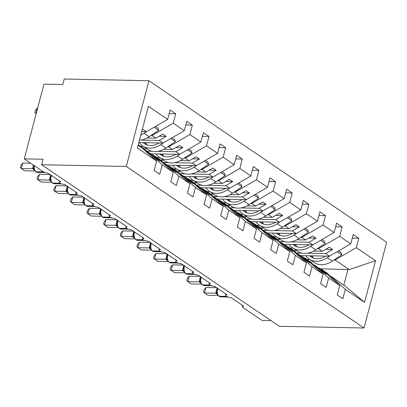 <?xml version="1.0" encoding="UTF-8"?>
<svg xmlns="http://www.w3.org/2000/svg" width="407" height="407" viewBox="0 0 407 407"><rect width="100%" height="100%" fill="white"/><g stroke="black" fill="none" stroke-linecap="round" stroke-linejoin="round"><path stroke-width="0.61" d="M148.942 80.713L64.25 79.004L62.8 84.503L43.981 84.122L24.232 158.862L43.056 159.239L41.6 164.738L279.309 326.287L364 327.996L386.65 242.262L148.942 80.713L126.292 166.448L364 327.996M150.961 135.521L151.984 135.541L155.845 138.166L147.044 137.988M169.139 113.675L175.702 113.807L173.219 123.204L151.984 135.541M138.1 145.294L142.094 148.006L156.619 161.06L137.388 147.99L148.392 106.334L167.623 119.404L170.106 110.007L175.702 113.807M167.623 119.404L146.393 131.741L141.707 131.644M270.93 320.589L261.94 320.411L242.964 307.514A3.566 1.043 -165.2 0 1 242.338 306.659A3.566 1.043 -165.2 0 1 243.788 306.212L231.14 297.614A3.566 1.043 14.8 0 1 227.432 296.784A3.566 1.043 14.8 0 1 225.692 295.345A3.566 1.043 14.8 0 1 227.142 294.897L214.494 286.299A3.566 1.043 14.8 0 1 210.785 285.47A3.566 1.043 14.8 0 1 209.045 284.035A3.566 1.043 14.8 0 1 210.495 283.587L197.848 274.99A3.566 1.043 14.8 0 1 194.144 274.155A3.566 1.043 14.8 0 1 192.399 272.721A3.566 1.043 14.8 0 1 193.849 272.273L181.201 263.675A3.566 1.043 14.8 0 1 177.498 262.846A3.566 1.043 14.8 0 1 175.753 261.406A3.566 1.043 14.8 0 1 177.203 260.958L164.555 252.36A3.566 1.043 14.8 0 1 160.851 251.531A3.566 1.043 14.8 0 1 159.106 250.096A3.566 1.043 14.8 0 1 160.556 249.649L147.909 241.051A3.566 1.043 14.8 0 1 144.205 240.216A3.566 1.043 14.8 0 1 142.46 238.782A3.566 1.043 14.8 0 1 143.91 238.334L131.263 229.736A3.566 1.043 14.8 0 1 127.559 228.907A3.566 1.043 14.8 0 1 125.814 227.467A3.566 1.043 14.8 0 1 127.264 227.02L114.616 218.422A3.566 1.043 14.8 0 1 110.913 217.592A3.566 1.043 14.8 0 1 109.168 216.158A3.566 1.043 14.8 0 1 110.618 215.71L97.97 207.112A3.566 1.043 14.8 0 1 94.266 206.278A3.566 1.043 14.8 0 1 92.521 204.843A3.566 1.043 14.8 0 1 93.971 204.395L81.324 195.798A3.566 1.043 14.8 0 1 77.62 194.968A3.566 1.043 14.8 0 1 75.875 193.529A3.566 1.043 14.8 0 1 77.33 193.081L64.677 184.483A3.566 1.043 14.8 0 1 60.974 183.654A3.566 1.043 14.8 0 1 59.229 182.219A3.566 1.043 14.8 0 1 60.684 181.771L48.031 173.173A3.566 1.043 14.8 0 1 43.208 171.759L24.232 158.862M140.471 146.286L143.228 146.342M167.608 146.83L168.63 146.851L172.492 149.476L163.69 149.298M185.785 124.99L192.348 125.122L189.86 134.519L168.63 146.851M173.219 123.204L184.269 130.718L186.752 121.322L192.348 125.122M184.269 130.718L163.034 143.05L138.823 142.562M157.117 157.595L159.87 157.651M184.254 158.145L185.277 158.165L189.138 160.79L180.337 160.612M202.432 136.304L208.989 136.437L206.507 145.833L185.277 158.165M189.86 134.519L200.916 142.033L203.398 132.631L208.989 136.437M200.916 142.033L179.68 154.365L150.585 153.78M173.764 168.91L176.516 168.966M200.9 169.46L201.923 169.48L205.784 172.105L196.978 171.927M219.078 147.614L225.636 147.746L223.153 157.143L201.923 169.48M206.507 145.833L217.562 153.342L220.045 143.946L225.636 147.746M217.562 153.342L196.327 165.68L167.231 165.089M190.41 180.225L193.162 180.281M217.547 180.769L218.569 180.789L222.431 183.415L213.624 183.236M235.724 158.928L242.282 159.061L239.799 168.457L218.569 180.789M223.153 157.143L234.208 164.657L236.691 155.26L242.282 159.061M234.208 164.657L212.973 176.989L183.878 176.404M207.056 191.534L209.809 191.59M234.193 192.084L235.215 192.104L239.077 194.729L230.27 194.551M252.365 170.243L258.928 170.375L256.446 179.772L235.215 192.104M239.799 168.457L250.854 175.972L253.337 166.57L258.928 170.375M250.854 175.972L229.619 188.304L200.524 187.719M223.702 202.849L226.455 202.905M250.839 203.398L251.862 203.419L255.723 206.044L246.917 205.866M269.012 181.553L275.575 181.685L273.092 191.081L251.862 203.419M256.446 179.772L267.501 187.281L269.983 177.884L275.575 181.685M267.501 187.281L246.266 199.618L217.17 199.028M240.349 214.163L243.101 214.219M267.485 214.708L268.508 214.728L272.369 217.353L263.563 217.175M285.658 192.867L292.221 192.999L289.738 202.396L268.508 214.728M273.092 191.081L284.147 198.596L286.63 189.199L292.221 192.999M284.147 198.596L262.912 210.928L233.816 210.343M256.99 225.473L259.747 225.529M284.132 226.022L285.154 226.043L289.016 228.668L280.209 228.49M302.304 204.182L308.867 204.314L306.385 213.711L285.154 226.043M289.738 202.396L300.793 209.91L303.276 200.509L308.867 204.314M300.793 209.91L279.558 222.242L250.463 221.652M273.636 236.788L276.394 236.843M300.778 237.337L301.801 237.357L305.662 239.982L296.856 239.804M318.951 215.491L325.514 215.624L323.031 225.02L301.801 237.357M306.385 213.711L317.44 221.22L319.922 211.823L325.514 215.624M317.44 221.22L296.204 233.557L267.109 232.967M290.283 248.102L293.04 248.158M317.424 248.646L318.447 248.667L322.308 251.292L313.502 251.114M335.597 226.806L342.16 226.938L339.677 236.335L318.447 248.667M323.031 225.02L334.086 232.534L336.569 223.138L342.16 226.938M334.086 232.534L312.851 244.866L283.755 244.281M156.619 161.06L154.136 170.457L159.727 174.262L162.21 164.86L173.265 172.375L158.74 159.32L154.879 156.695L154.044 156.68M147.08 151.796L147.685 151.806L162.21 164.86M173.265 172.375L170.782 181.771L176.373 185.572L178.856 176.175L189.911 183.689L175.386 170.63L171.525 168.005L170.691 167.989M163.726 163.105L164.331 163.121L178.856 176.175M189.911 183.689L187.429 193.086L193.02 196.886L195.502 187.49L206.558 194.999L192.033 181.944L188.171 179.319L187.337 179.304M180.372 174.42L180.978 174.435L195.502 187.49M206.558 194.999L204.075 204.395L209.666 208.201L212.149 198.799L223.204 206.313L208.679 193.259L204.818 190.634L203.983 190.618M197.019 185.734L197.624 185.745L212.149 198.799M223.204 206.313L220.721 215.71L226.312 219.51L228.795 210.114L239.85 217.628L225.325 204.568L221.459 201.943L220.63 201.928M213.665 197.044L214.27 197.059L228.795 210.114M239.85 217.628L237.367 227.025L242.959 230.825L245.441 221.428L256.496 228.938L241.972 215.883L238.105 213.258L237.276 213.243M230.311 208.359L230.917 208.374L245.441 221.428M256.496 228.938L254.014 238.334L259.605 242.14L262.088 232.738L273.143 240.252L258.618 227.198L254.751 224.572L253.922 224.557M246.957 219.673L247.563 219.683L262.088 232.738M273.143 240.252L270.66 249.649L276.251 253.449L278.734 244.052L289.789 251.567L275.259 238.507L271.398 235.882L270.569 235.867M263.604 230.983L264.209 230.998L278.734 244.052M289.789 251.567L287.301 260.963L292.898 264.764L295.38 255.367L306.435 262.876L291.905 249.822L288.044 247.197L287.215 247.181M280.25 242.297L280.855 242.313L295.38 255.367M306.435 262.876L303.948 272.273L309.544 276.078L312.027 266.677L323.077 274.191L308.552 261.136L304.69 258.511L303.861 258.496M296.896 253.612L297.502 253.622L312.027 266.677M323.077 274.191L320.594 283.587L326.19 287.388L328.673 277.991L339.723 285.505L337.24 294.902L342.836 298.702L345.319 289.306L364.55 302.376L344.912 285.846L330.794 276.251L345.319 289.306M313.543 264.921L314.148 264.937L328.673 277.991M306.929 259.412L309.686 259.468M334.071 259.961L335.093 259.981L349.211 269.576L375.554 260.719L364.55 302.376M352.243 238.12L358.806 238.253L356.323 247.649L335.093 259.981M339.677 236.335L350.732 243.849L353.215 234.447L358.806 238.253M350.732 243.849L329.497 256.181L300.402 255.591M330.794 276.251L330.189 276.236M356.323 247.649L375.554 260.719M141.036 140.059L159.173 140.425L163.034 143.05M147.685 151.806L151.546 154.431L156.329 158.725L159.656 160.989L154.879 156.695M159.173 140.425L166.163 136.37L162.831 134.107L155.845 138.166M144.261 148.906L147.09 148.967M157.682 151.373L175.819 151.74L179.68 154.365M146.495 151.15L151.994 151.262M164.331 163.121L168.193 165.746L172.97 170.04L176.302 172.303L171.525 168.005M175.819 151.74L182.804 147.68L179.477 145.421L172.492 149.476M160.907 160.221L163.736 160.277M174.328 162.688L192.465 163.054L196.327 165.68M163.141 162.459L168.64 162.571M180.978 174.435L184.839 177.055L189.616 181.354L192.949 183.613L188.171 179.319M192.465 163.054L199.45 158.995L196.123 156.731L189.138 160.79M177.554 171.535L180.382 171.591M190.969 173.998L209.112 174.364L212.973 176.989M179.787 173.774L185.287 173.886M197.624 185.745L201.485 188.37L206.263 192.664L209.595 194.928L204.818 190.634M209.112 174.364L216.097 170.309L212.769 168.045L205.784 172.105M194.2 182.845L197.029 182.906M207.616 185.312L225.758 185.678L229.619 188.304M196.433 185.088L201.933 185.2M214.27 197.059L218.132 199.684L222.909 203.978L226.241 206.242L221.459 201.943M225.758 185.678L232.743 181.619L229.416 179.36L222.431 183.415M210.846 194.159L213.67 194.215M224.262 196.627L242.404 196.993L246.266 199.618M213.08 196.398L218.579 196.51M230.917 208.374L234.778 210.994L239.555 215.293L242.887 217.552L238.105 213.258M242.404 196.993L249.389 192.933L246.062 190.669L239.077 194.729M227.493 205.474L230.316 205.53M240.908 207.936L259.05 208.303L262.912 210.928M229.726 207.712L235.226 207.824M247.563 219.683L251.424 222.308L256.201 226.602L259.534 228.866L254.751 224.572M259.05 208.303L266.036 204.248L262.708 201.984L255.723 206.044M244.139 216.783L246.963 216.845M257.555 219.251L275.697 219.617L279.558 222.242M246.372 219.027L251.872 219.139M264.209 230.998L268.071 233.623L272.848 237.917L276.18 240.181L271.398 235.882M275.697 219.617L282.682 215.557L279.355 213.299L272.369 217.353M260.785 228.098L263.609 228.154M274.201 230.566L292.343 230.932L296.204 233.557M263.019 230.337L268.518 230.448M280.855 242.313L284.717 244.933L289.494 249.232L292.826 251.49L288.044 247.197M292.343 230.932L299.328 226.872L296.001 224.608L289.016 228.668M277.432 239.413L280.255 239.469M290.847 241.875L308.989 242.241L312.851 244.866M279.665 241.651L285.165 241.763M297.502 253.622L301.363 256.247L306.14 260.541L309.473 262.805L304.69 258.511M308.989 242.241L315.974 238.187L312.647 235.923L305.662 239.982M294.078 250.722L296.901 250.783M307.494 253.19L325.636 253.556L329.497 256.181M296.311 252.966L301.811 253.078M314.148 264.937L318.009 267.562L322.787 271.856L326.119 274.12L321.337 269.821L325.198 272.446L339.723 285.505M320.507 269.805L321.337 269.821M325.636 253.556L332.621 249.496L329.294 247.237L322.308 251.292M320.706 268.824L349.211 269.576M142.399 129.024L146.393 131.741M126.292 166.448L41.6 164.738M343.839 285.114L348 269.373M325.641 249.359L332.621 249.496M308.994 238.044L315.974 238.187M292.348 226.73L299.328 226.872M275.702 215.42L282.682 215.557M259.055 204.105L266.036 204.248M242.409 192.791L249.389 192.933M225.763 181.481L232.743 181.619M209.117 170.167L216.097 170.309M192.47 158.852L199.45 158.995M175.824 147.543L182.804 147.68M159.178 136.228L166.163 136.37M217.898 288.619A5.113 3.124 91.2 0 0 217.582 289.545A5.113 3.124 91.2 0 0 219.195 296.22A1.19 0.875 124.2 0 1 218.818 296.103L217.384 294.271L216.9 292.384L217.099 289.698L217.592 288.41M205.922 287.469L204.467 292.969L203.459 291.946L204.039 289.753L205.922 287.469L216.529 287.688M218.091 295.436L207.799 295.228L204.467 292.969L215.741 293.193L217.17 287.744M217.501 294.515L215.741 293.193M217.404 293.6L215.822 293.198M318.254 267.781A21.871 16.092 124.2 0 1 321.55 269.348A21.871 16.092 124.2 0 1 323.697 271.215L324.186 271.759M321.55 269.348L326.612 272.787A21.871 16.092 124.2 0 1 328.754 274.654L333.577 279.975M305.855 255.703A21.871 16.092 -55.8 0 0 309.213 259.147L314.275 262.586A21.871 16.092 -55.8 0 0 332.331 261.126L341.834 254.757L341.081 252.589L338.593 250.895M309.213 259.147A21.871 16.092 -55.8 0 0 327.269 257.687L329.645 256.095M337.276 251.663L341.834 254.757M325.6 256.1A19.022 13.996 124.2 0 1 310.821 256.786A19.022 13.996 124.2 0 1 309.559 255.779M313.609 258.13A19.022 13.996 124.2 0 1 312.851 257.066L312.072 255.83M201.256 277.304A5.113 3.124 91.2 0 0 200.936 278.235A5.113 3.124 91.2 0 0 202.549 284.905A1.19 0.875 124.2 0 1 202.172 284.788L200.737 282.957L200.259 281.069L200.453 278.383L200.946 277.096M189.275 276.16L187.82 281.654L186.813 280.632L187.393 278.439L189.275 276.16L199.883 276.373M201.445 284.127L191.153 283.918L187.82 281.654L199.094 281.883L200.524 276.429M200.855 283.206L199.094 281.883M200.758 282.285L199.176 281.883M301.607 256.471A21.871 16.092 124.2 0 1 304.904 258.038A21.871 16.092 124.2 0 1 307.051 259.905L307.539 260.444M304.904 258.038L309.966 261.477A21.871 16.092 124.2 0 1 312.108 263.344L316.931 268.661M184.61 265.99A5.113 3.124 91.2 0 0 184.29 266.921A5.113 3.124 91.2 0 0 185.902 273.596A1.19 0.875 124.2 0 1 185.526 273.479L184.091 271.642L183.613 269.76L183.806 267.068L184.3 265.786M172.629 264.845L171.179 270.34L170.167 269.322L170.747 267.124L172.629 264.845L183.236 265.059M184.798 272.812L174.506 272.604L171.179 270.34L182.448 270.569L183.878 265.115M184.208 271.891L182.448 270.569M184.112 270.976L182.529 270.569M284.961 245.156A21.871 16.092 124.2 0 1 288.258 246.723A21.871 16.092 124.2 0 1 290.405 248.591L290.893 249.13M288.258 246.723L293.32 250.163A21.871 16.092 124.2 0 1 295.462 252.03L300.285 257.351M167.964 254.68A5.113 3.124 91.2 0 0 167.643 255.606A5.113 3.124 91.2 0 0 169.256 262.281A1.19 0.875 124.2 0 1 168.88 262.164L167.445 260.332L166.967 258.445L167.16 255.759L167.653 254.472M155.983 253.53L154.533 259.03L153.52 258.007L154.1 255.815L155.983 253.53L166.59 253.749M168.152 261.498L157.86 261.289L154.533 259.03L165.802 259.254L167.231 253.805M167.562 260.577L165.802 259.254M167.465 259.661L165.883 259.259M268.315 233.842A21.871 16.092 124.2 0 1 271.611 235.409A21.871 16.092 124.2 0 1 273.758 237.276L274.247 237.82M271.611 235.409L276.674 238.848A21.871 16.092 124.2 0 1 278.815 240.715L283.638 246.037M151.318 243.366A5.113 3.124 91.2 0 0 150.997 244.297A5.113 3.124 91.2 0 0 152.61 250.966A1.19 0.875 124.2 0 1 152.233 250.849L150.799 249.018L150.32 247.13L150.514 244.444L151.007 243.157M139.336 242.221L137.887 247.715L136.874 246.698L137.454 244.5L139.336 242.221L149.944 242.435M151.506 250.188L141.214 249.979L137.887 247.715L149.155 247.944L150.585 242.491M150.916 249.267L149.155 247.944M150.819 248.346L149.237 247.944M251.668 222.532A21.871 16.092 124.2 0 1 254.965 224.099A21.871 16.092 124.2 0 1 257.112 225.966L257.6 226.506M254.965 224.099L260.027 227.538A21.871 16.092 124.2 0 1 262.169 229.406L266.992 234.722M289.209 244.388A21.871 16.092 -55.8 0 0 292.567 247.838L297.629 251.277A21.871 16.092 -55.8 0 0 315.684 249.812L325.188 243.447L324.435 241.275L321.947 239.586M292.567 247.838A21.871 16.092 -55.8 0 0 310.622 246.372L312.998 244.78M320.63 240.349L325.188 243.447M308.954 244.79A19.022 13.996 124.2 0 1 294.175 245.477A19.022 13.996 124.2 0 1 292.913 244.465M296.962 246.815A19.022 13.996 124.2 0 1 296.204 245.757L295.426 244.515M272.563 233.079A21.871 16.092 -55.8 0 0 275.921 236.523L280.983 239.962A21.871 16.092 -55.8 0 0 299.038 238.502L308.542 232.132L307.789 229.965L305.301 228.271M275.921 236.523A21.871 16.092 -55.8 0 0 293.976 235.063L296.352 233.47M303.983 229.034L308.542 232.132M292.307 233.476A19.022 13.996 124.2 0 1 277.528 234.162A19.022 13.996 124.2 0 1 276.267 233.15M280.316 235.5A19.022 13.996 124.2 0 1 279.558 234.442L278.78 233.201M255.917 221.764A21.871 16.092 -55.8 0 0 259.274 225.208L264.336 228.648A21.871 16.092 -55.8 0 0 282.392 227.187L291.895 220.818L291.142 218.651L288.655 216.956M259.274 225.208A21.871 16.092 -55.8 0 0 277.33 223.748L279.706 222.156M287.337 217.725L291.895 220.818M275.661 222.161A19.022 13.996 124.2 0 1 260.882 222.848A19.022 13.996 124.2 0 1 259.62 221.84M263.67 224.191A19.022 13.996 124.2 0 1 262.912 223.133L262.133 221.891M239.27 210.45A21.871 16.092 -55.8 0 0 242.628 213.899L247.69 217.338A21.871 16.092 -55.8 0 0 265.746 215.873L275.249 209.508L274.496 207.336L272.008 205.647M242.628 213.899A21.871 16.092 -55.8 0 0 260.683 212.434L263.059 210.841M270.691 206.41L275.249 209.508M259.015 210.851A19.022 13.996 124.2 0 1 244.236 211.538A19.022 13.996 124.2 0 1 242.974 210.526M247.024 212.876A19.022 13.996 124.2 0 1 246.266 211.818L245.487 210.577M134.671 232.051A5.113 3.124 91.2 0 0 134.351 232.982A5.113 3.124 91.2 0 0 135.969 239.657A1.19 0.875 124.2 0 1 135.587 239.54L134.157 237.703L133.674 235.821L133.867 233.13L134.361 231.848M122.69 230.906L121.24 236.401L120.228 235.383L120.808 233.186L122.69 230.906L133.298 231.12M134.859 238.873L124.567 238.665L121.24 236.401L132.509 236.63L133.939 231.181M134.269 237.953L132.509 236.63M134.178 237.037L132.59 236.63M235.022 211.218A21.871 16.092 124.2 0 1 238.319 212.785A21.871 16.092 124.2 0 1 240.466 214.652L240.954 215.191M238.319 212.785L243.381 216.224A21.871 16.092 124.2 0 1 245.523 218.091L250.346 223.412M222.624 199.14A21.871 16.092 -55.8 0 0 225.982 202.584L231.044 206.023A21.871 16.092 -55.8 0 0 249.099 204.563L258.603 198.194L257.85 196.026L255.362 194.332M225.982 202.584A21.871 16.092 -55.8 0 0 244.037 201.124L246.418 199.532M254.049 195.095L258.603 198.194M242.369 199.537A19.022 13.996 124.2 0 1 227.589 200.224A19.022 13.996 124.2 0 1 226.328 199.216M230.377 201.562A19.022 13.996 124.2 0 1 229.619 200.503L228.841 199.262M117.43 226.165L117.002 224.145L117.715 220.533M106.044 219.592L104.594 225.091L103.582 224.069L104.161 221.876L106.044 219.592L116.651 219.811M118.213 227.559L107.921 227.35L104.594 225.091L115.863 225.315L117.292 219.866M117.623 226.638L115.863 225.315M117.531 225.722L115.949 225.32M218.376 199.903A21.871 16.092 124.2 0 1 221.673 201.47A21.871 16.092 124.2 0 1 223.819 203.337L224.308 203.882M221.673 201.47L226.735 204.909A21.871 16.092 124.2 0 1 228.876 206.776L233.699 212.098M205.978 187.825A21.871 16.092 -55.8 0 0 209.34 191.27L214.397 194.709A21.871 16.092 -55.8 0 0 232.453 193.249L241.956 186.879L241.203 184.712L238.716 183.018M209.34 191.27A21.871 16.092 -55.8 0 0 227.391 189.81L229.772 188.217M237.403 183.786L241.956 186.879M225.722 188.222A19.022 13.996 124.2 0 1 210.943 188.909A19.022 13.996 124.2 0 1 209.681 187.902M213.731 190.252A19.022 13.996 124.2 0 1 212.973 189.194L212.195 187.953M101.379 209.427A5.113 3.124 91.2 0 0 101.058 210.358A5.113 3.124 91.2 0 0 102.676 217.028A1.19 0.875 124.2 0 1 102.294 216.911L100.865 215.079L100.381 213.192L100.575 210.505L101.073 209.218M89.398 208.282L87.948 213.777L86.935 212.759L87.515 210.561L89.398 208.282L100.005 208.496M101.567 216.249L91.275 216.041L87.948 213.777L99.216 214.006L100.646 208.552M100.977 215.328L99.216 214.006M100.885 214.408L99.303 214.006M201.735 188.594A21.871 16.092 124.2 0 1 205.026 190.161A21.871 16.092 124.2 0 1 207.173 192.028L207.662 192.567M205.026 190.161L210.088 193.6A21.871 16.092 124.2 0 1 212.23 195.467L217.053 200.783M189.331 176.511A21.871 16.092 -55.8 0 0 192.694 179.96L197.751 183.399A21.871 16.092 -55.8 0 0 215.807 181.934L225.31 175.57L224.557 173.397L222.069 171.708M192.694 179.96A21.871 16.092 -55.8 0 0 210.745 178.495L213.126 176.903M220.757 172.471L225.31 175.57M209.076 176.913A19.022 13.996 124.2 0 1 194.297 177.6A19.022 13.996 124.2 0 1 193.035 176.587M197.085 178.938A19.022 13.996 124.2 0 1 196.327 177.879L195.548 176.638M84.732 198.112A5.113 3.124 91.2 0 0 84.412 199.043A5.113 3.124 91.2 0 0 86.03 205.718A1.19 0.875 124.2 0 1 85.648 205.601L84.218 203.765L83.735 201.882L83.928 199.191L84.427 197.909M72.751 196.968L71.301 202.462L70.289 201.445L70.869 199.247L72.751 196.968L83.359 197.181M84.921 204.935L74.629 204.726L71.301 202.462L82.57 202.691L84 197.242M84.33 204.014L82.57 202.691M84.239 203.098L82.657 202.691M185.088 177.279A21.871 16.092 124.2 0 1 188.38 178.846A21.871 16.092 124.2 0 1 190.527 180.713L191.015 181.252M188.38 178.846L193.442 182.285A21.871 16.092 124.2 0 1 195.584 184.152L200.407 189.474M172.685 165.201A21.871 16.092 -55.8 0 0 176.048 168.646L181.105 172.085A21.871 16.092 -55.8 0 0 199.16 170.625L208.664 164.255L207.911 162.088L205.423 160.394M176.048 168.646A21.871 16.092 -55.8 0 0 194.098 167.185L196.479 165.593M204.111 161.157L208.664 164.255M192.43 165.598A19.022 13.996 124.2 0 1 177.65 166.285A19.022 13.996 124.2 0 1 176.389 165.278M180.438 167.623A19.022 13.996 124.2 0 1 179.68 166.565L178.902 165.323M68.086 186.803A5.113 3.124 91.2 0 0 67.766 187.729A5.113 3.124 91.2 0 0 69.383 194.404A1.19 0.875 124.2 0 1 69.002 194.287L67.572 192.455L67.089 190.568L67.282 187.881L67.781 186.594M56.105 185.653L54.655 191.153L53.643 190.13L54.223 187.937L56.105 185.653L66.712 185.872M68.274 193.62L57.982 193.411L54.655 191.153L65.924 191.376L67.353 185.928M67.684 192.699L65.924 191.376M67.593 191.783L66.01 191.382M168.442 165.964A21.871 16.092 124.2 0 1 171.734 167.531A21.871 16.092 124.2 0 1 173.881 169.404L174.369 169.943M171.734 167.531L176.796 170.971A21.871 16.092 124.2 0 1 178.943 172.843L183.761 178.159M156.039 153.887A21.871 16.092 -55.8 0 0 159.402 157.331L164.459 160.77A21.871 16.092 -55.8 0 0 182.514 159.31L192.018 152.94L191.265 150.773L188.777 149.079M159.402 157.331A21.871 16.092 -55.8 0 0 177.452 155.871L179.833 154.278M187.464 149.847L192.018 152.94M175.783 154.284A19.022 13.996 124.2 0 1 161.004 154.97A19.022 13.996 124.2 0 1 159.742 153.963M163.792 156.313A19.022 13.996 124.2 0 1 163.039 155.255L162.256 154.014M51.44 175.488A5.113 3.124 91.2 0 0 51.119 176.419A5.113 3.124 91.2 0 0 52.737 183.089A1.19 0.875 124.2 0 1 52.355 182.972L50.926 181.14L50.443 179.253L50.636 176.567L51.134 175.28M39.459 174.344L38.009 179.838L36.996 178.821L37.576 176.623L39.459 174.344L50.066 174.557M51.628 182.311L41.336 182.102L38.009 179.838L49.278 180.067L50.707 174.613M51.038 181.39L49.278 180.067M50.946 180.469L49.364 180.067M151.796 154.655A21.871 16.092 124.2 0 1 155.087 156.222A21.871 16.092 124.2 0 1 157.234 158.089L157.723 158.628M155.087 156.222L160.149 159.661A21.871 16.092 124.2 0 1 162.296 161.528L167.114 166.845M139.392 142.572A21.871 16.092 -55.8 0 0 142.755 146.021L147.812 149.461A21.871 16.092 -55.8 0 0 165.868 147.995L175.371 141.631L174.618 139.459L172.13 137.77M142.755 146.021A21.871 16.092 -55.8 0 0 160.811 144.556L163.187 142.964M170.818 138.533L175.371 141.631M159.137 142.974A19.022 13.996 124.2 0 1 144.358 143.661A19.022 13.996 124.2 0 1 143.096 142.648M147.146 144.999A19.022 13.996 124.2 0 1 146.393 143.941L145.609 142.699M34.336 165.73A5.113 3.124 91.2 0 0 36.091 171.779A1.19 0.875 124.2 0 1 35.709 171.662L34.28 169.826L33.771 167.577L33.99 165.252M22.812 163.029L21.362 168.523L20.35 167.506L20.93 165.308L22.812 163.029L30.596 163.187M34.982 170.996L24.69 170.787L21.362 168.523L32.631 168.752L33.328 165.038M34.392 170.075L32.631 168.752M34.3 169.159L32.718 168.752M138.238 144.77A21.871 16.092 124.2 0 1 138.441 144.907A21.871 16.092 124.2 0 1 140.588 146.774L141.076 147.314M138.441 144.907L143.503 148.346A21.871 16.092 124.2 0 1 145.65 150.214L150.468 155.535M37.648 108.079L37.332 108.074L35.882 113.568L36.198 113.578M37.332 108.074L35.45 110.353L34.87 112.551L36.152 113.751M139.433 140.247A21.871 16.092 -55.8 0 0 149.221 136.686L158.725 130.316L157.972 128.149L155.484 126.455M140.786 135.134A21.871 16.092 -55.8 0 0 144.164 133.247L146.54 131.654M154.172 127.218L158.725 130.316M142.491 131.659A19.022 13.996 124.2 0 1 141.565 132.183M226.587 296.367L219.195 296.22L219.597 296.489A5.113 3.124 91.2 0 0 220.742 296.876L228.073 297.024M218.818 296.103L219.22 296.372A1.19 0.875 -55.8 0 0 219.597 296.489L227.116 296.642M215.741 293.152A2.615 1.211 179.6 0 0 216.885 292.206M217.369 294.23A2.615 1.923 -55.8 0 0 217.012 294.185M328.754 274.654L323.697 271.215M327.269 257.687L332.331 261.126M310.994 255.81L312.851 257.066M209.941 285.058L202.549 284.905L202.951 285.18A5.113 3.124 91.2 0 0 204.095 285.561L211.426 285.709M202.172 284.788L202.574 285.063A1.19 0.875 -55.8 0 0 202.951 285.18L210.47 285.327M199.094 281.837A2.615 1.211 179.6 0 0 200.239 280.896M200.722 282.921A2.615 1.923 -55.8 0 0 200.366 282.875M312.108 263.344L307.051 259.905M193.294 273.743L185.902 273.596L186.304 273.865A5.113 3.124 91.2 0 0 187.449 274.252L194.78 274.399M185.526 273.479L185.928 273.748A1.19 0.875 -55.8 0 0 186.304 273.865L193.824 274.018M182.448 270.523A2.615 1.211 179.6 0 0 183.593 269.582M184.076 271.606A2.615 1.923 -55.8 0 0 183.72 271.561M295.462 252.03L290.405 248.591M176.648 262.429L169.256 262.281L169.658 262.551A5.113 3.124 91.2 0 0 170.803 262.937L178.134 263.085M168.88 262.164L169.281 262.434A1.19 0.875 -55.8 0 0 169.658 262.551L177.177 262.703M165.802 259.213A2.615 1.211 179.6 0 0 166.946 258.267M167.43 260.292A2.615 1.923 -55.8 0 0 167.073 260.246M278.815 240.715L273.758 237.276M160.002 251.119L152.61 250.966L153.012 251.241A5.113 3.124 91.2 0 0 154.156 251.623L161.487 251.77M152.233 250.849L152.635 251.124A1.19 0.875 -55.8 0 0 153.012 251.241L160.531 251.389M149.155 247.899A2.615 1.211 179.6 0 0 150.3 246.957M150.783 248.982A2.615 1.923 -55.8 0 0 150.427 248.936M262.169 229.406L257.112 225.966M310.622 246.372L315.684 249.812M294.347 244.495L296.204 245.757M293.976 235.063L299.038 238.502M277.701 233.18L279.558 234.442M277.33 223.748L282.392 227.187M261.055 221.871L262.912 223.133M260.683 212.434L265.746 215.873M244.409 210.556L246.266 211.818M143.356 239.804L135.969 239.657L136.365 239.927A5.113 3.124 91.2 0 0 137.51 240.313L144.841 240.461M135.587 239.54L135.989 239.809A1.19 0.875 -55.8 0 0 136.365 239.927L143.885 240.079M132.509 236.584A2.615 1.211 179.6 0 0 133.654 235.643M134.137 237.668A2.615 1.923 -55.8 0 0 133.781 237.622M245.523 218.091L240.466 214.652M244.037 201.124L249.099 204.563M227.767 199.242L229.619 200.503M118.025 220.742A5.113 3.124 91.2 0 0 117.704 221.667A5.113 3.124 91.2 0 0 119.322 228.342A1.19 0.875 124.2 0 1 118.941 228.225L119.343 228.5A1.19 0.875 -55.8 0 0 119.719 228.612A5.113 3.124 91.2 0 0 120.864 228.999L128.195 229.146M126.709 228.49L119.322 228.342L119.719 228.612L127.238 228.765M115.863 225.275A2.615 1.211 179.6 0 0 117.007 224.328M117.491 226.353A2.615 1.923 -55.8 0 0 117.135 226.307M228.876 206.776L223.819 203.337M227.391 189.81L232.453 193.249M211.121 187.932L212.973 189.194M110.063 217.18L102.676 217.028L103.073 217.302A5.113 3.124 91.2 0 0 104.217 217.684L111.549 217.831M102.294 216.911L102.696 217.185A1.19 0.875 -55.8 0 0 103.073 217.302L110.592 217.45M99.216 213.96A2.615 1.211 179.6 0 0 100.361 213.019M100.844 215.044A2.615 1.923 -55.8 0 0 100.488 214.998M212.23 195.467L207.173 192.028M210.745 178.495L215.807 181.934M194.475 176.618L196.327 177.879M93.417 205.866L86.03 205.718L86.426 205.988A5.113 3.124 91.2 0 0 87.571 206.374L94.902 206.522M85.648 205.601L86.05 205.871A1.19 0.875 -55.8 0 0 86.426 205.988L93.946 206.14M82.57 202.645A2.615 1.211 179.6 0 0 83.715 201.704M84.198 203.729A2.615 1.923 -55.8 0 0 83.842 203.683M195.584 184.152L190.527 180.713M194.098 167.185L199.16 170.625M177.828 165.303L179.68 166.565M76.77 194.551L69.383 194.404L69.78 194.673A5.113 3.124 91.2 0 0 70.925 195.06L78.256 195.207M69.002 194.287L69.404 194.561A1.19 0.875 -55.8 0 0 69.78 194.673L77.299 194.826M65.924 191.336A2.615 1.211 179.6 0 0 67.069 190.39M67.552 192.414A2.615 1.923 -55.8 0 0 67.196 192.369M178.943 172.843L173.881 169.404M177.452 155.871L182.514 159.31M161.182 153.994L163.039 155.255M60.124 183.242L52.737 183.089L53.134 183.364A5.113 3.124 91.2 0 0 54.279 183.745L61.615 183.893M52.355 182.972L52.757 183.247A1.19 0.875 -55.8 0 0 53.134 183.364L60.653 183.511M49.278 180.021A2.615 1.211 179.6 0 0 50.422 179.08M50.906 181.105A2.615 1.923 -55.8 0 0 50.549 181.059M162.296 161.528L157.234 158.089M160.811 144.556L165.868 147.995M144.536 142.679L146.393 143.941M43.478 171.927L36.091 171.779L36.488 172.049A5.113 3.124 91.2 0 0 37.632 172.436L44.968 172.583M35.709 171.662L36.111 171.932A1.19 0.875 -55.8 0 0 36.488 172.049L44.007 172.202M32.631 168.707A2.615 1.211 179.6 0 0 33.776 167.765M34.259 169.79A2.615 1.923 -55.8 0 0 33.903 169.744M145.65 150.214L140.588 146.774M144.164 133.247L149.221 136.686M59.229 182.219L59.549 181.003M75.875 193.529L76.195 192.318M92.521 204.843L92.842 203.627M109.168 216.158L109.488 214.942M125.814 227.467L126.134 226.256M142.46 238.782L142.781 237.566M159.106 250.096L159.427 248.881M175.753 261.406L176.073 260.195M192.399 272.721L192.72 271.505M209.045 284.035L209.366 282.819M225.692 295.345L226.012 294.134M242.338 306.659L242.658 305.443M219.22 296.372L220.742 296.876M202.574 285.063L204.095 285.561M185.928 273.748L187.449 274.252M169.281 262.434L170.803 262.937M152.635 251.124L154.156 251.623M135.989 239.809L137.51 240.313M117.511 226.394L118.941 228.225M119.343 228.5L120.864 228.999M102.696 217.185L104.217 217.684M86.05 205.871L87.571 206.374M69.404 194.561L70.925 195.06M52.757 183.247L54.279 183.745M36.111 171.932L37.632 172.436"/></g></svg>
